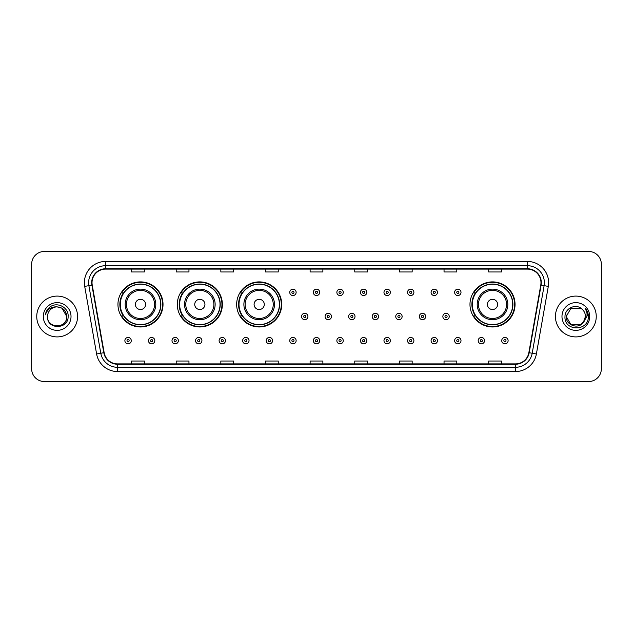 <?xml version="1.0" encoding="UTF-8"?>
<svg xmlns="http://www.w3.org/2000/svg" width="633" height="633" viewBox="0 0 633 633"><rect width="100%" height="100%" fill="white"/><g stroke="black" fill="none" stroke-linecap="round" stroke-linejoin="round"><path stroke-width="0.95" d="M469.979 304.426A22.535 22.535 0 0 0 492.514 326.96A22.535 22.535 0 0 0 515.048 304.426A22.535 22.535 0 0 0 492.514 281.891A22.535 22.535 0 0 0 469.979 304.426M236.655 304.426A22.535 22.535 0 0 0 259.19 326.96A22.535 22.535 0 0 0 281.725 304.426A22.535 22.535 0 0 0 259.19 281.891A22.535 22.535 0 0 0 236.655 304.426M177.303 304.426A22.535 22.535 0 0 0 199.838 326.96A22.535 22.535 0 0 0 222.373 304.426A22.535 22.535 0 0 0 199.838 281.891A22.535 22.535 0 0 0 177.303 304.426M117.952 304.426A22.535 22.535 0 0 0 140.486 326.96A22.535 22.535 0 0 0 163.021 304.426A22.535 22.535 0 0 0 140.486 281.891A22.535 22.535 0 0 0 117.952 304.426M123.356 315.907A20.62 20.62 0 0 1 123.356 292.944M182.708 315.907A20.62 20.62 0 0 1 182.708 292.944M242.059 315.907A20.62 20.62 0 0 1 242.059 292.944M475.383 315.907A20.62 20.62 0 0 1 475.383 292.944M31.65 264.206L31.65 368.794A12.755 12.755 0 0 0 44.405 381.549L588.595 381.549A12.755 12.755 0 0 0 601.35 368.794L601.35 264.206A12.755 12.755 0 0 0 588.595 251.451L44.405 251.451A12.755 12.755 0 0 0 31.65 264.206L31.65 368.794M36.754 316.5A20.406 20.406 0 0 0 57.16 336.906A20.406 20.406 0 0 0 77.566 316.5A20.406 20.406 0 0 0 57.16 296.094A20.406 20.406 0 0 0 36.754 316.5A20.406 20.406 0 0 0 57.16 336.906A20.406 20.406 0 0 0 77.566 316.5A20.406 20.406 0 0 0 57.16 296.094A20.406 20.406 0 0 0 36.754 316.5M555.434 316.5A20.406 20.406 0 0 0 575.84 336.906A20.406 20.406 0 0 0 596.246 316.5A20.406 20.406 0 0 0 575.84 296.094A20.406 20.406 0 0 0 555.434 316.5A20.406 20.406 0 0 0 575.84 336.906A20.406 20.406 0 0 0 596.246 316.5A20.406 20.406 0 0 0 575.84 296.094A20.406 20.406 0 0 0 555.434 316.5M92.022 282.698A13.602 13.602 0 0 1 105.624 269.096L527.376 269.096A13.602 13.602 0 0 1 540.772 285.064L528.856 352.66A13.602 13.602 0 0 1 515.452 363.904L117.548 363.904A13.602 13.602 0 0 1 104.144 352.66L92.228 285.064A13.602 13.602 0 0 1 92.022 282.698M91.682 282.698A13.942 13.942 0 0 0 91.896 285.119L103.812 352.723A13.942 13.942 0 0 0 117.548 364.244L515.452 364.244A13.942 13.942 0 0 0 529.188 352.723L541.104 285.119A13.942 13.942 0 0 0 527.376 268.756L105.624 268.756A13.942 13.942 0 0 0 91.682 282.698M84.695 286.393A21.261 21.261 0 0 1 105.624 261.445L527.376 261.445A21.261 21.261 0 0 1 548.305 286.393L536.388 353.989A21.261 21.261 0 0 1 515.452 371.555L117.548 371.555A21.261 21.261 0 0 1 96.612 353.989L84.695 286.393L88.881 285.657A17.004 17.004 0 0 1 105.624 265.694L527.376 265.694A17.004 17.004 0 0 1 544.119 285.657L532.203 353.254A17.004 17.004 0 0 1 515.452 367.306L117.548 367.306A17.004 17.004 0 0 1 100.797 353.254L88.881 285.657A17.004 17.004 0 0 1 88.62 282.698M588.595 251.451L44.405 251.451M44.405 381.549L588.595 381.549M601.35 368.794L601.35 264.206M310.123 269.096L310.123 271.976L322.877 271.976L322.877 269.096M265.48 269.096L265.48 271.976L278.235 271.976L278.235 269.096M220.838 269.096L220.838 271.976L233.593 271.976L233.593 269.096M176.203 269.096L176.203 271.976L188.958 271.976L188.958 269.096M131.561 269.096L131.561 271.976L144.316 271.976L144.316 269.096M354.765 269.096L354.765 271.976L367.52 271.976L367.52 269.096M399.407 269.096L399.407 271.976L412.162 271.976L412.162 269.096M444.042 269.096L444.042 271.976L456.797 271.976L456.797 269.096M488.684 269.096L488.684 271.976L501.439 271.976L501.439 269.096M322.877 363.904L322.877 361.024L310.123 361.024L310.123 363.904M278.235 363.904L278.235 361.024L265.48 361.024L265.48 363.904M233.593 363.904L233.593 361.024L220.838 361.024L220.838 363.904M188.958 363.904L188.958 361.024L176.203 361.024L176.203 363.904M144.316 363.904L144.316 361.024L131.561 361.024L131.561 363.904M367.52 363.904L367.52 361.024L354.765 361.024L354.765 363.904M412.162 363.904L412.162 361.024L399.407 361.024L399.407 363.904M456.797 363.904L456.797 361.024L444.042 361.024L444.042 363.904M501.439 363.904L501.439 361.024L488.684 361.024L488.684 363.904M47.546 316.5A9.614 9.614 0 0 1 57.16 306.886C62.999 307.456 66.196 310.661 66.774 316.5L61.963 308.176L57.16 306.886L61.963 308.176L66.774 316.5L61.963 308.176L57.16 306.886L61.963 308.176L66.774 316.5L61.963 308.176L57.16 306.886L61.963 308.176L66.774 316.5C67.359 328.899 46.961 328.899 47.546 316.5C46.652 329.935 68.546 329.627 68.119 316.5C68.862 307.306 56.923 301.355 49.857 307.092C47.356 309.094 45.861 311.665 45.37 314.815C47.348 309.181 51.273 306.538 57.16 306.886L61.963 308.176L66.774 316.5C67.359 328.899 46.961 328.899 47.546 316.5C46.961 328.899 67.359 328.899 66.774 316.5C67.28 325.267 54.66 329.611 49.651 322.498M43.297 316.5A13.863 13.863 0 0 0 57.16 330.363A13.863 13.863 0 0 0 71.023 316.5A13.863 13.863 0 0 0 57.16 302.637A13.863 13.863 0 0 0 43.297 316.5M145.59 304.426A5.104 5.104 0 0 0 140.486 299.322A5.104 5.104 0 0 0 135.383 304.426A5.104 5.104 0 0 0 140.486 309.529A5.104 5.104 0 0 0 145.59 304.426M155.797 304.426A15.303 15.303 0 0 0 140.486 289.123A15.303 15.303 0 0 0 125.184 304.426A15.303 15.303 0 0 0 140.486 319.728A15.303 15.303 0 0 0 155.797 304.426A15.303 15.303 0 0 1 140.486 319.728A15.303 15.303 0 0 1 125.184 304.426M160.679 304.426A20.193 20.193 0 0 0 140.486 284.233A20.193 20.193 0 0 0 120.294 304.426A20.193 20.193 0 0 0 140.486 324.618A20.193 20.193 0 0 0 160.679 304.426M162.594 304.426A22.108 22.108 0 0 1 121.591 315.907L123.641 315.907A20.383 20.383 0 0 0 160.869 304.473A20.383 20.383 0 0 0 123.641 292.944L121.591 292.944A22.108 22.108 0 0 1 162.594 304.426M204.942 304.426A5.104 5.104 0 0 0 199.838 299.322A5.104 5.104 0 0 0 194.735 304.426A5.104 5.104 0 0 0 199.838 309.529A5.104 5.104 0 0 0 204.942 304.426M215.141 304.426A15.303 15.303 0 0 0 199.838 289.123A15.303 15.303 0 0 0 184.535 304.426A15.303 15.303 0 0 0 199.838 319.728A15.303 15.303 0 0 0 215.141 304.426A15.303 15.303 0 0 1 199.838 319.728A15.303 15.303 0 0 1 184.535 304.426M220.031 304.426A20.193 20.193 0 0 0 199.838 284.233A20.193 20.193 0 0 0 179.645 304.426A20.193 20.193 0 0 0 199.838 324.618A20.193 20.193 0 0 0 220.031 304.426M221.946 304.426A22.108 22.108 0 0 1 180.943 315.907L182.992 315.907A20.383 20.383 0 0 0 220.221 304.473A20.383 20.383 0 0 0 182.992 292.944L180.943 292.944A22.108 22.108 0 0 1 221.946 304.426M264.293 304.426A5.104 5.104 0 0 0 259.19 299.322A5.104 5.104 0 0 0 254.086 304.426A5.104 5.104 0 0 0 259.19 309.529A5.104 5.104 0 0 0 264.293 304.426M274.493 304.426A15.303 15.303 0 0 0 259.19 289.123A15.303 15.303 0 0 0 243.887 304.426A15.303 15.303 0 0 0 259.19 319.728A15.303 15.303 0 0 0 274.493 304.426A15.303 15.303 0 0 1 259.19 319.728A15.303 15.303 0 0 1 243.887 304.426M279.382 304.426A20.193 20.193 0 0 0 259.19 284.233A20.193 20.193 0 0 0 238.997 304.426A20.193 20.193 0 0 0 259.19 324.618A20.193 20.193 0 0 0 279.382 304.426M281.297 304.426A22.108 22.108 0 0 1 240.295 315.907L242.344 315.907A20.383 20.383 0 0 0 279.572 304.473A20.383 20.383 0 0 0 242.344 292.944L240.295 292.944A22.108 22.108 0 0 1 281.297 304.426M497.617 304.426A5.104 5.104 0 0 0 492.514 299.322A5.104 5.104 0 0 0 487.41 304.426A5.104 5.104 0 0 0 492.514 309.529A5.104 5.104 0 0 0 497.617 304.426M507.816 304.426A15.303 15.303 0 0 0 492.514 289.123A15.303 15.303 0 0 0 477.203 304.426A15.303 15.303 0 0 0 492.514 319.728A15.303 15.303 0 0 0 507.816 304.426A15.303 15.303 0 0 1 492.514 319.728A15.303 15.303 0 0 1 477.203 304.426M512.706 304.426A20.193 20.193 0 0 0 492.514 284.233A20.193 20.193 0 0 0 472.321 304.426A20.193 20.193 0 0 0 492.514 324.618A20.193 20.193 0 0 0 512.706 304.426M514.621 304.426A22.108 22.108 0 0 1 473.619 315.907L475.668 315.907A20.383 20.383 0 0 0 512.896 304.473A20.383 20.383 0 0 0 475.668 292.944L473.619 292.944A22.108 22.108 0 0 1 514.621 304.426M571.037 324.824L580.643 324.824L583.159 322.735L580.643 324.824L571.037 324.824L566.226 316.5L571.037 324.824L580.643 324.824L584.378 320.915L580.667 324.816A9.614 9.614 0 0 0 585.454 316.5C585.398 313.596 584.291 311.183 582.138 309.236C576.228 303.057 564.889 308.152 564.992 316.5C563.908 331.336 587.962 331.724 588.358 317.22L588.374 316.5C588.342 313.351 587.289 310.581 585.224 308.192C586.799 310.771 587.345 313.541 586.886 316.5L583.278 322.593L585.454 316.5M583.159 322.735L580.643 324.824L571.037 324.824L566.226 316.5L571.037 324.824L580.643 324.824L583.159 322.735L580.825 324.721M583.278 322.593L583.009 322.901C577.794 329.508 565.736 325.022 566.226 316.5L571.037 324.824L580.643 324.824L584.378 320.915L580.643 324.824L571.037 324.824L566.226 316.5L571.037 308.176L580.643 308.176L582.138 309.236L580.643 308.176L571.037 308.176L566.226 316.5L571.037 308.176L580.643 308.176L582.138 309.236M561.977 316.5A13.863 13.863 0 0 0 575.84 330.363A13.863 13.863 0 0 0 589.703 316.5A13.863 13.863 0 0 0 575.84 302.637A13.863 13.863 0 0 0 561.977 316.5M566.226 316.5L566.337 315.076M585.319 308.303L588.366 316.864M296.133 292.351A3.189 3.189 0 0 1 292.944 295.54A3.189 3.189 0 0 1 289.756 292.351A3.189 3.189 0 0 1 292.944 289.162A3.189 3.189 0 0 1 296.133 292.351A3.189 3.189 0 0 0 292.944 289.162A3.189 3.189 0 0 0 289.756 292.351M319.689 292.351A3.189 3.189 0 0 1 316.5 295.54A3.189 3.189 0 0 1 313.311 292.351A3.189 3.189 0 0 1 316.5 289.162A3.189 3.189 0 0 1 319.689 292.351A3.189 3.189 0 0 0 316.5 289.162A3.189 3.189 0 0 0 313.311 292.351M343.244 292.351A3.189 3.189 0 0 1 340.056 295.54A3.189 3.189 0 0 1 336.867 292.351A3.189 3.189 0 0 1 340.056 289.162A3.189 3.189 0 0 1 343.244 292.351A3.189 3.189 0 0 0 340.056 289.162A3.189 3.189 0 0 0 336.867 292.351M366.792 292.351A3.189 3.189 0 0 1 363.603 295.54A3.189 3.189 0 0 1 360.414 292.351A3.189 3.189 0 0 1 363.603 289.162A3.189 3.189 0 0 1 366.792 292.351A3.189 3.189 0 0 0 363.603 289.162A3.189 3.189 0 0 0 360.414 292.351M390.347 292.351A3.189 3.189 0 0 1 387.159 295.54A3.189 3.189 0 0 1 383.97 292.351A3.189 3.189 0 0 1 387.159 289.162A3.189 3.189 0 0 1 390.347 292.351A3.189 3.189 0 0 0 387.159 289.162A3.189 3.189 0 0 0 383.97 292.351M413.903 292.351A3.189 3.189 0 0 1 410.714 295.54A3.189 3.189 0 0 1 407.525 292.351A3.189 3.189 0 0 1 410.714 289.162A3.189 3.189 0 0 1 413.903 292.351A3.189 3.189 0 0 0 410.714 289.162A3.189 3.189 0 0 0 407.525 292.351M437.458 292.351A3.189 3.189 0 0 1 434.27 295.54A3.189 3.189 0 0 1 431.081 292.351A3.189 3.189 0 0 1 434.27 289.162A3.189 3.189 0 0 1 437.458 292.351A3.189 3.189 0 0 0 434.27 289.162A3.189 3.189 0 0 0 431.081 292.351M461.006 292.351A3.189 3.189 0 0 1 457.817 295.54A3.189 3.189 0 0 1 454.629 292.351A3.189 3.189 0 0 1 457.817 289.162A3.189 3.189 0 0 1 461.006 292.351A3.189 3.189 0 0 0 457.817 289.162A3.189 3.189 0 0 0 454.629 292.351M301.537 316.5A3.189 3.189 0 0 1 304.726 313.311A3.189 3.189 0 0 1 307.915 316.5A3.189 3.189 0 0 1 304.726 319.689A3.189 3.189 0 0 1 301.537 316.5A3.189 3.189 0 0 0 304.726 319.689A3.189 3.189 0 0 0 307.915 316.5M325.085 316.5A3.189 3.189 0 0 1 328.274 313.311A3.189 3.189 0 0 1 331.463 316.5A3.189 3.189 0 0 1 328.274 319.689A3.189 3.189 0 0 1 325.085 316.5A3.189 3.189 0 0 0 328.274 319.689A3.189 3.189 0 0 0 331.463 316.5M348.641 316.5A3.189 3.189 0 0 1 351.829 313.311A3.189 3.189 0 0 1 355.018 316.5A3.189 3.189 0 0 1 351.829 319.689A3.189 3.189 0 0 1 348.641 316.5A3.189 3.189 0 0 0 351.829 319.689A3.189 3.189 0 0 0 355.018 316.5M372.196 316.5A3.189 3.189 0 0 1 375.385 313.311A3.189 3.189 0 0 1 378.574 316.5A3.189 3.189 0 0 1 375.385 319.689A3.189 3.189 0 0 1 372.196 316.5A3.189 3.189 0 0 0 375.385 319.689A3.189 3.189 0 0 0 378.574 316.5M395.752 316.5A3.189 3.189 0 0 1 398.94 313.311A3.189 3.189 0 0 1 402.121 316.5A3.189 3.189 0 0 1 398.94 319.689A3.189 3.189 0 0 1 395.752 316.5A3.189 3.189 0 0 0 398.94 319.689A3.189 3.189 0 0 0 402.121 316.5M419.299 316.5A3.189 3.189 0 0 1 422.488 313.311A3.189 3.189 0 0 1 425.677 316.5A3.189 3.189 0 0 1 422.488 319.689A3.189 3.189 0 0 1 419.299 316.5A3.189 3.189 0 0 0 422.488 319.689A3.189 3.189 0 0 0 425.677 316.5M442.855 316.5A3.189 3.189 0 0 1 446.043 313.311A3.189 3.189 0 0 1 449.232 316.5A3.189 3.189 0 0 1 446.043 319.689A3.189 3.189 0 0 1 442.855 316.5A3.189 3.189 0 0 0 446.043 319.689A3.189 3.189 0 0 0 449.232 316.5M124.883 340.649A3.189 3.189 0 0 1 128.072 337.46A3.189 3.189 0 0 1 131.26 340.649A3.189 3.189 0 0 1 128.072 343.838A3.189 3.189 0 0 1 124.883 340.649A3.189 3.189 0 0 0 128.072 343.838A3.189 3.189 0 0 0 131.26 340.649M148.439 340.649A3.189 3.189 0 0 1 151.627 337.46A3.189 3.189 0 0 1 154.816 340.649A3.189 3.189 0 0 1 151.627 343.838A3.189 3.189 0 0 1 148.439 340.649A3.189 3.189 0 0 0 151.627 343.838A3.189 3.189 0 0 0 154.816 340.649M171.994 340.649A3.189 3.189 0 0 1 175.183 337.46A3.189 3.189 0 0 1 178.371 340.649A3.189 3.189 0 0 1 175.183 343.838A3.189 3.189 0 0 1 171.994 340.649A3.189 3.189 0 0 0 175.183 343.838A3.189 3.189 0 0 0 178.371 340.649M195.542 340.649A3.189 3.189 0 0 1 198.73 337.46A3.189 3.189 0 0 1 201.919 340.649A3.189 3.189 0 0 1 198.73 343.838A3.189 3.189 0 0 1 195.542 340.649A3.189 3.189 0 0 0 198.73 343.838A3.189 3.189 0 0 0 201.919 340.649M219.097 340.649A3.189 3.189 0 0 1 222.286 337.46A3.189 3.189 0 0 1 225.475 340.649A3.189 3.189 0 0 1 222.286 343.838A3.189 3.189 0 0 1 219.097 340.649A3.189 3.189 0 0 0 222.286 343.838A3.189 3.189 0 0 0 225.475 340.649M242.653 340.649A3.189 3.189 0 0 1 245.841 337.46A3.189 3.189 0 0 1 249.03 340.649A3.189 3.189 0 0 1 245.841 343.838A3.189 3.189 0 0 1 242.653 340.649A3.189 3.189 0 0 0 245.841 343.838A3.189 3.189 0 0 0 249.03 340.649M266.208 340.649A3.189 3.189 0 0 1 269.397 337.46A3.189 3.189 0 0 1 272.586 340.649A3.189 3.189 0 0 1 269.397 343.838A3.189 3.189 0 0 1 266.208 340.649A3.189 3.189 0 0 0 269.397 343.838A3.189 3.189 0 0 0 272.586 340.649M289.756 340.649A3.189 3.189 0 0 1 292.944 337.46A3.189 3.189 0 0 1 296.133 340.649A3.189 3.189 0 0 1 292.944 343.838A3.189 3.189 0 0 1 289.756 340.649A3.189 3.189 0 0 0 292.944 343.838A3.189 3.189 0 0 0 296.133 340.649M313.311 340.649A3.189 3.189 0 0 1 316.5 337.46A3.189 3.189 0 0 1 319.689 340.649A3.189 3.189 0 0 1 316.5 343.838A3.189 3.189 0 0 1 313.311 340.649A3.189 3.189 0 0 0 316.5 343.838A3.189 3.189 0 0 0 319.689 340.649M336.867 340.649A3.189 3.189 0 0 1 340.056 337.46A3.189 3.189 0 0 1 343.244 340.649A3.189 3.189 0 0 1 340.056 343.838A3.189 3.189 0 0 1 336.867 340.649A3.189 3.189 0 0 0 340.056 343.838A3.189 3.189 0 0 0 343.244 340.649M360.414 340.649A3.189 3.189 0 0 1 363.603 337.46A3.189 3.189 0 0 1 366.792 340.649A3.189 3.189 0 0 1 363.603 343.838A3.189 3.189 0 0 1 360.414 340.649A3.189 3.189 0 0 0 363.603 343.838A3.189 3.189 0 0 0 366.792 340.649M383.97 340.649A3.189 3.189 0 0 1 387.159 337.46A3.189 3.189 0 0 1 390.347 340.649A3.189 3.189 0 0 1 387.159 343.838A3.189 3.189 0 0 1 383.97 340.649A3.189 3.189 0 0 0 387.159 343.838A3.189 3.189 0 0 0 390.347 340.649M407.525 340.649A3.189 3.189 0 0 1 410.714 337.46A3.189 3.189 0 0 1 413.903 340.649A3.189 3.189 0 0 1 410.714 343.838A3.189 3.189 0 0 1 407.525 340.649A3.189 3.189 0 0 0 410.714 343.838A3.189 3.189 0 0 0 413.903 340.649M431.081 340.649A3.189 3.189 0 0 1 434.27 337.46A3.189 3.189 0 0 1 437.458 340.649A3.189 3.189 0 0 1 434.27 343.838A3.189 3.189 0 0 1 431.081 340.649A3.189 3.189 0 0 0 434.27 343.838A3.189 3.189 0 0 0 437.458 340.649M454.629 340.649A3.189 3.189 0 0 1 457.817 337.46A3.189 3.189 0 0 1 461.006 340.649A3.189 3.189 0 0 1 457.817 343.838A3.189 3.189 0 0 1 454.629 340.649A3.189 3.189 0 0 0 457.817 343.838A3.189 3.189 0 0 0 461.006 340.649M478.184 340.649A3.189 3.189 0 0 1 481.373 337.46A3.189 3.189 0 0 1 484.561 340.649A3.189 3.189 0 0 1 481.373 343.838A3.189 3.189 0 0 1 478.184 340.649A3.189 3.189 0 0 0 481.373 343.838A3.189 3.189 0 0 0 484.561 340.649M501.74 340.649A3.189 3.189 0 0 1 504.928 337.46A3.189 3.189 0 0 1 508.117 340.649A3.189 3.189 0 0 1 504.928 343.838A3.189 3.189 0 0 1 501.74 340.649A3.189 3.189 0 0 0 504.928 343.838A3.189 3.189 0 0 0 508.117 340.649M527.376 261.445L527.376 268.756M88.881 285.657L91.896 285.119M117.548 371.555L117.548 364.244M515.452 364.244L515.452 371.555M529.188 352.723L536.388 353.989M96.612 353.989L103.812 352.723M541.104 285.119L548.305 286.393M105.624 261.445L105.624 268.756M154.547 304.426A14.061 14.061 0 0 0 140.486 290.365A14.061 14.061 0 0 0 126.426 304.426A14.061 14.061 0 0 0 140.486 318.486A14.061 14.061 0 0 0 154.547 304.426M213.899 304.426A14.061 14.061 0 0 0 199.838 290.365A14.061 14.061 0 0 0 185.778 304.426A14.061 14.061 0 0 0 199.838 318.486A14.061 14.061 0 0 0 213.899 304.426M273.25 304.426A14.061 14.061 0 0 0 259.19 290.365A14.061 14.061 0 0 0 245.129 304.426A14.061 14.061 0 0 0 259.19 318.486A14.061 14.061 0 0 0 273.25 304.426M506.574 304.426A14.061 14.061 0 0 0 492.514 290.365A14.061 14.061 0 0 0 478.453 304.426A14.061 14.061 0 0 0 492.514 318.486A14.061 14.061 0 0 0 506.574 304.426M291.884 292.351A1.06 1.06 0 0 0 292.944 293.411A1.06 1.06 0 0 0 294.013 292.351A1.06 1.06 0 0 0 292.944 291.291A1.06 1.06 0 0 0 291.884 292.351M315.44 292.351A1.06 1.06 0 0 0 316.5 293.411A1.06 1.06 0 0 0 317.56 292.351A1.06 1.06 0 0 0 316.5 291.291A1.06 1.06 0 0 0 315.44 292.351M338.987 292.351A1.06 1.06 0 0 0 340.056 293.411A1.06 1.06 0 0 0 341.116 292.351A1.06 1.06 0 0 0 340.056 291.291A1.06 1.06 0 0 0 338.987 292.351M362.543 292.351A1.06 1.06 0 0 0 363.603 293.411A1.06 1.06 0 0 0 364.671 292.351A1.06 1.06 0 0 0 363.603 291.291A1.06 1.06 0 0 0 362.543 292.351M386.098 292.351A1.06 1.06 0 0 0 387.159 293.411A1.06 1.06 0 0 0 388.219 292.351A1.06 1.06 0 0 0 387.159 291.291A1.06 1.06 0 0 0 386.098 292.351M409.654 292.351A1.06 1.06 0 0 0 410.714 293.411A1.06 1.06 0 0 0 411.774 292.351A1.06 1.06 0 0 0 410.714 291.291A1.06 1.06 0 0 0 409.654 292.351M433.201 292.351A1.06 1.06 0 0 0 434.27 293.411A1.06 1.06 0 0 0 435.33 292.351A1.06 1.06 0 0 0 434.27 291.291A1.06 1.06 0 0 0 433.201 292.351M456.757 292.351A1.06 1.06 0 0 0 457.817 293.411A1.06 1.06 0 0 0 458.885 292.351A1.06 1.06 0 0 0 457.817 291.291A1.06 1.06 0 0 0 456.757 292.351M305.786 316.5A1.06 1.06 0 0 0 304.726 315.44A1.06 1.06 0 0 0 303.658 316.5A1.06 1.06 0 0 0 304.726 317.56A1.06 1.06 0 0 0 305.786 316.5M329.342 316.5A1.06 1.06 0 0 0 328.274 315.44A1.06 1.06 0 0 0 327.214 316.5A1.06 1.06 0 0 0 328.274 317.56A1.06 1.06 0 0 0 329.342 316.5M352.89 316.5A1.06 1.06 0 0 0 351.829 315.44A1.06 1.06 0 0 0 350.769 316.5A1.06 1.06 0 0 0 351.829 317.56A1.06 1.06 0 0 0 352.89 316.5M376.445 316.5A1.06 1.06 0 0 0 375.385 315.44A1.06 1.06 0 0 0 374.317 316.5A1.06 1.06 0 0 0 375.385 317.56A1.06 1.06 0 0 0 376.445 316.5M400.001 316.5A1.06 1.06 0 0 0 398.94 315.44A1.06 1.06 0 0 0 397.872 316.5A1.06 1.06 0 0 0 398.94 317.56A1.06 1.06 0 0 0 400.001 316.5M423.556 316.5A1.06 1.06 0 0 0 422.488 315.44A1.06 1.06 0 0 0 421.428 316.5A1.06 1.06 0 0 0 422.488 317.56A1.06 1.06 0 0 0 423.556 316.5M447.104 316.5A1.06 1.06 0 0 0 446.043 315.44A1.06 1.06 0 0 0 444.983 316.5A1.06 1.06 0 0 0 446.043 317.56A1.06 1.06 0 0 0 447.104 316.5M129.14 340.649A1.06 1.06 0 0 0 128.072 339.589A1.06 1.06 0 0 0 127.011 340.649A1.06 1.06 0 0 0 128.072 341.709A1.06 1.06 0 0 0 129.14 340.649M152.688 340.649A1.06 1.06 0 0 0 151.627 339.589A1.06 1.06 0 0 0 150.567 340.649A1.06 1.06 0 0 0 151.627 341.709A1.06 1.06 0 0 0 152.688 340.649M176.243 340.649A1.06 1.06 0 0 0 175.183 339.589A1.06 1.06 0 0 0 174.115 340.649A1.06 1.06 0 0 0 175.183 341.709A1.06 1.06 0 0 0 176.243 340.649M199.799 340.649A1.06 1.06 0 0 0 198.73 339.589A1.06 1.06 0 0 0 197.67 340.649A1.06 1.06 0 0 0 198.73 341.709A1.06 1.06 0 0 0 199.799 340.649M223.346 340.649A1.06 1.06 0 0 0 222.286 339.589A1.06 1.06 0 0 0 221.226 340.649A1.06 1.06 0 0 0 222.286 341.709A1.06 1.06 0 0 0 223.346 340.649M246.902 340.649A1.06 1.06 0 0 0 245.841 339.589A1.06 1.06 0 0 0 244.781 340.649A1.06 1.06 0 0 0 245.841 341.709A1.06 1.06 0 0 0 246.902 340.649M270.457 340.649A1.06 1.06 0 0 0 269.397 339.589A1.06 1.06 0 0 0 268.329 340.649A1.06 1.06 0 0 0 269.397 341.709A1.06 1.06 0 0 0 270.457 340.649M294.013 340.649A1.06 1.06 0 0 0 292.944 339.589A1.06 1.06 0 0 0 291.884 340.649A1.06 1.06 0 0 0 292.944 341.709A1.06 1.06 0 0 0 294.013 340.649M317.56 340.649A1.06 1.06 0 0 0 316.5 339.589A1.06 1.06 0 0 0 315.44 340.649A1.06 1.06 0 0 0 316.5 341.709A1.06 1.06 0 0 0 317.56 340.649M341.116 340.649A1.06 1.06 0 0 0 340.056 339.589A1.06 1.06 0 0 0 338.987 340.649A1.06 1.06 0 0 0 340.056 341.709A1.06 1.06 0 0 0 341.116 340.649M364.671 340.649A1.06 1.06 0 0 0 363.603 339.589A1.06 1.06 0 0 0 362.543 340.649A1.06 1.06 0 0 0 363.603 341.709A1.06 1.06 0 0 0 364.671 340.649M388.219 340.649A1.06 1.06 0 0 0 387.159 339.589A1.06 1.06 0 0 0 386.098 340.649A1.06 1.06 0 0 0 387.159 341.709A1.06 1.06 0 0 0 388.219 340.649M411.774 340.649A1.06 1.06 0 0 0 410.714 339.589A1.06 1.06 0 0 0 409.654 340.649A1.06 1.06 0 0 0 410.714 341.709A1.06 1.06 0 0 0 411.774 340.649M435.33 340.649A1.06 1.06 0 0 0 434.27 339.589A1.06 1.06 0 0 0 433.201 340.649A1.06 1.06 0 0 0 434.27 341.709A1.06 1.06 0 0 0 435.33 340.649M458.885 340.649A1.06 1.06 0 0 0 457.817 339.589A1.06 1.06 0 0 0 456.757 340.649A1.06 1.06 0 0 0 457.817 341.709A1.06 1.06 0 0 0 458.885 340.649M482.433 340.649A1.06 1.06 0 0 0 481.373 339.589A1.06 1.06 0 0 0 480.312 340.649A1.06 1.06 0 0 0 481.373 341.709A1.06 1.06 0 0 0 482.433 340.649M505.989 340.649A1.06 1.06 0 0 0 504.928 339.589A1.06 1.06 0 0 0 503.86 340.649A1.06 1.06 0 0 0 504.928 341.709A1.06 1.06 0 0 0 505.989 340.649"/></g></svg>
